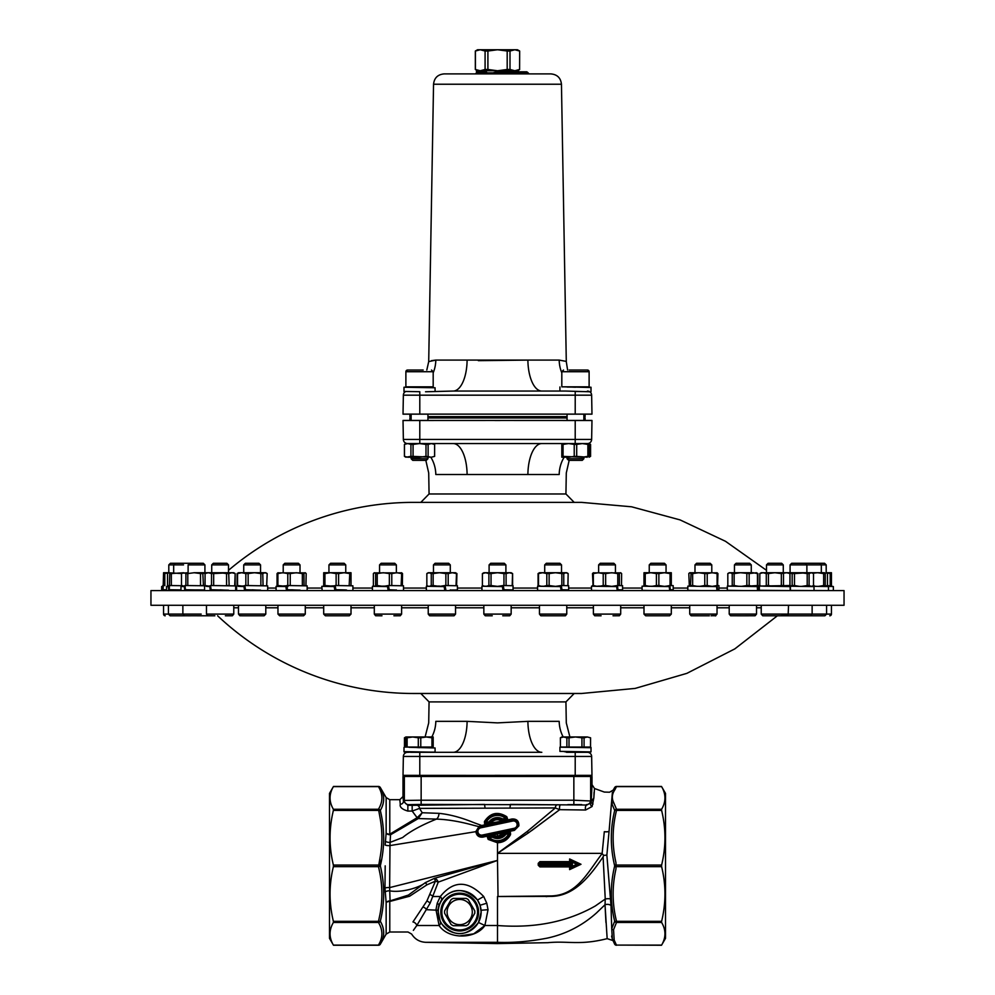 <?xml version="1.0" encoding="UTF-8"?>
<svg xmlns="http://www.w3.org/2000/svg" width="995" height="995" viewBox="0 0 995 995"><rect width="100%" height="100%" fill="white"/><g stroke="black" fill="none" stroke-linecap="round" stroke-linejoin="round"><path stroke-width="1.49" d="M572.399 862.255L571.006 860.6L571.006 862.702L539.688 862.889L541.056 863.847L572.399 863.76L572.399 862.255L576.764 864.282L572.399 866.309L572.399 864.804L541.056 864.717L540.098 865.439L539.899 864.332L540.783 864.232L539.899 864.332M541.703 864.804L541.641 865.55L539.688 865.675L539.501 864.966L540.136 865.861L541.641 865.55L540.136 865.861A0.634 0.634 0 0 1 539.501 865.227L539.501 863.337A0.634 0.634 0 0 1 540.136 862.702L539.912 861.658L538.233 863.337L538.233 865.227L539.912 866.906L569.625 866.906L569.625 869.605L570.894 868.013L569.625 869.605L580.993 864.282L578.891 864.282L580.993 864.282L569.637 858.971M540.521 865.861L571.006 865.861L571.006 867.951L578.891 864.282L571.118 860.663M539.899 864.232L540.098 863.125L541.641 863.013L541.703 863.76M540.098 863.125L539.501 864.232M502.91 589.774L505.895 590.01M388.112 586.378L388.697 589.736L396.358 590.06M286.933 586.378L277.903 585.545L277.903 573.568L282.841 572.734L287.791 573.568L287.791 585.545L286.796 585.533L287.505 589.736L300.017 590.122M210.654 586.378L205.069 585.545L205.069 573.568L208.291 572.734L211.525 573.568L211.525 585.545L210.53 585.533L211.127 589.736L228.514 590.184M185.058 586.378L181.488 585.545L181.488 573.568L183.702 572.734L185.903 573.568L185.903 585.545L184.958 585.533L185.468 589.736L204.572 590.047M244.957 586.378L237.531 585.545L237.531 573.568L241.685 572.734L245.84 573.568L245.84 585.545L244.82 585.533L245.491 589.736L260.541 590.147M336.497 589.736C348.934 589.923 349.506 590.097 338.213 590.271M346.596 590.023L345.75 590.097M445.81 589.736L445.088 585.533L457.426 585.756L457.426 589.96L450.287 590.035M379.953 865.588L379.953 858.2L378.498 866.657A2.102 0.784 -13.4 0 0 380.314 865.861A2.102 0.784 -166.6 0 0 378.498 865.053L333.387 865.053C328.959 846.832 328.959 828.611 333.387 810.403L333.387 809.258C328.959 801.721 328.959 794.172 333.387 786.622L378.498 786.622A2.102 1.89 -30 0 1 380.314 787.518A2.102 1.89 -30 0 0 378.498 786.622L378.498 786.622M333.387 922.452L378.498 922.452L379.953 925.288C382.54 930.947 382.528 936.593 379.953 942.253L378.498 945.088A2.102 1.89 -150 0 0 380.314 944.205A2.102 1.89 -150 0 1 378.498 945.088L333.387 945.088C328.959 937.539 328.959 930.002 333.387 922.452L333.387 921.32C328.959 903.099 328.959 884.878 333.387 866.657L333.387 865.053M378.498 922.452A2.102 1.89 -30 0 0 380.314 921.258A2.102 0.784 -166.6 0 1 378.498 921.32L378.498 922.452M333.387 810.403L378.498 810.403A2.102 0.784 -13.4 0 1 380.314 810.465C384.804 802.716 384.804 795.067 380.314 787.518A2.102 2.102 0 0 0 378.498 786.46L333.487 786.46L329.482 793.401L329.482 938.322L333.487 945.25L378.498 945.25A2.102 2.102 0 0 0 380.314 944.205C384.804 936.643 384.804 928.994 380.314 921.258C384.804 902.826 384.804 884.368 380.314 865.861C384.804 847.354 384.804 828.885 380.314 810.465A2.102 1.89 -150 0 0 378.498 809.258L379.953 817.243C382.54 830.9 382.528 844.556 379.953 858.2M378.51 866.657L379.953 873.51C382.528 887.167 382.528 900.811 379.953 914.467L378.498 921.32L333.387 921.32M594.065 792.381L593.841 797.978L594.5 788.5L592.013 784.657L592.013 776.461L402.987 776.461L402.987 796.547L399.841 799.694L400.276 804.283C399.555 807.082 402.079 809.345 407.863 811.074L412.166 811.074L419.504 808.4L555.334 807.94L527.35 831.397L497.5 853.362L528.407 832.89L559.675 809.669L531.566 830.663M585.62 810.005A3.147 1.48 90.5 0 1 585.533 806.758A3.147 1.48 90.5 0 1 586.839 805.03L560.571 804.831A3.147 1.057 -89.6 0 0 559.65 806.485A3.147 1.057 -89.6 0 0 559.675 809.669L585.62 810.005L592.087 806.522L593.841 797.978L591.204 801.51A4.204 4.204 -45 0 0 591.229 801.012L573.854 800.216L421.146 800.216L404.343 800.44L403.435 801.361A3.147 2.935 -2.5 0 1 400.276 804.283M614.189 940.076L613.554 929.74A2.102 1.928 -167.6 0 1 611.726 928.696L612.36 939.168L614.686 944.205A2.102 1.89 150 0 0 616.502 945.088A2.102 1.89 150 0 1 614.686 944.205A2.102 2.102 0 0 0 616.502 945.25L614.189 940.076A2.102 1.928 161.3 0 1 612.36 939.168L611.602 936.084M661.613 809.258L616.502 809.258L613.691 802.592C611.539 798.239 611.962 793.935 614.96 789.657L616.502 786.622A2.102 1.89 30 0 0 614.686 787.518A2.102 1.89 30 0 1 616.502 786.622L661.613 786.622C666.041 794.172 666.041 801.721 661.613 809.258L661.613 810.403C666.041 828.611 666.041 846.832 661.613 865.053L616.502 865.053A2.102 0.784 166.6 0 0 614.686 865.861C610.196 884.368 610.196 902.826 614.686 921.258A2.102 1.89 30 0 0 616.502 922.452L616.502 921.32A2.102 0.784 166.6 0 1 614.686 921.258L611.726 928.696L611.005 905.537L611.726 928.696M594.5 788.5L604.313 792.057L609.537 792.219L613.181 790.117L614.686 787.518A2.102 2.102 0 0 1 616.502 786.46L661.513 786.46L665.518 793.401L665.518 938.322L661.513 945.25L616.502 945.088L661.613 945.088C666.041 937.539 666.041 930.002 661.613 922.452L661.613 921.32C666.041 903.099 666.041 884.878 661.613 866.657L661.613 865.053M591.975 775.416A2.102 2.102 0 0 0 591.975 775.366A2.102 2.102 0 0 1 591.975 775.416A2.102 2.102 0 0 0 591.975 775.366L494.888 775.416L591.975 775.416A2.102 2.102 0 0 0 591.975 775.366L591.639 756.436A4.204 4.204 0 0 0 587.448 752.307L566.541 752.307M585.085 775.416L585.085 776.461M469.142 73.904L462.849 73.904M567.797 804.632L581.764 804.632L567.797 804.632M413.236 804.632L427.203 804.632L413.236 804.632M481.145 912.067A21.455 21.455 0 0 1 448.969 930.636A21.455 21.455 0 0 1 448.969 893.485A21.455 21.455 0 0 1 481.145 912.067L478.483 922.464C466.145 937.389 453.471 937.402 440.486 922.502L437.85 910.238L438.894 905.214L441.481 899.99C452.426 887.391 464.429 887.416 477.488 900.04L480.05 905.239L481.157 912.067M378.51 786.622L379.953 789.458C382.528 795.117 382.528 800.776 379.953 806.423L378.498 809.258L333.387 809.258M546.143 896.632L549.327 896.234M605.943 922.527L605.022 904.754A4.204 2.351 0.4 0 1 611.005 905.537L606.863 855.128L609.077 831.31A4.204 1.48 -174.2 0 1 605.433 831.733C605.433 780.018 605.433 780.018 605.433 831.733C610.843 780.043 610.843 780.043 605.433 831.733A4.204 1.48 -0 0 1 604.313 831.683L602.124 853.573C587.46 872.826 576.901 895.077 551.379 895.923L498.022 896.507L551.454 896.408C575.222 895.886 590.433 875.177 603.107 856.931L605.246 899.045L595.371 905.935C567.386 921.905 534.763 928.422 497.5 925.512L497.5 942.315C513.345 942.874 529.949 941.481 547.312 938.111C565.707 934.118 582.063 925.76 596.403 913.024L605.022 904.741L607.149 938.484M592.013 784.657L591.229 801.012L593.779 798.351M569.625 858.959L570.894 860.551L569.625 858.959L569.625 861.658L570.956 862.702M572.399 863.76L571.006 862.702L572.399 863.76M572.399 864.804L571.006 865.861L572.399 864.804M570.956 865.861L569.625 866.906M570.894 868.013L572.399 866.309M540.136 865.861L539.912 866.906M538.233 865.227L539.501 865.227L539.501 863.598M576.764 864.282L578.891 864.282M539.501 864.332L539.501 864.966M483.334 837.019L488.669 835.862L487.463 837.367L488.172 839.407L497.5 842.777C503.383 842.529 507.736 839.805 510.547 834.594L510.447 832.541L508.756 831.571L514.427 830.365L518.88 825.875C519.017 821.074 516.728 818.773 512.039 818.984L506.318 820.228L507.5 818.686L506.778 816.696C497.811 811.124 490.373 812.728 484.453 821.509L484.553 823.561L486.244 824.532L481.717 825.502L474.043 822.716C461.22 817.492 449.529 814.37 438.957 813.35L422.228 812.741L419.504 808.4A3.147 2.786 -91.9 0 0 416.718 805.254L412.166 805.316L412.166 811.074L417.104 817.703A4.204 1.58 -112.5 0 0 418.273 818.549L422.228 812.741L417.154 817.691A4.204 1.53 -112.3 0 0 418.286 818.549L436.444 819.109C447.539 819.445 460.001 821.534 473.819 825.365L478.931 826.621L475.871 831.521C476.468 835.576 478.794 837.442 482.861 837.118L483.334 837.019M492.338 835.079L504.962 832.38L497.5 836.434L492.338 835.079L488.669 835.862M482.351 835.054A3.694 3.694 0 0 1 477.961 832.206A3.694 3.694 0 0 1 480.809 827.828L512.649 821.049A3.694 3.694 0 0 1 517.039 823.897A3.694 3.694 0 0 1 514.191 828.275L482.351 835.054L482.861 837.118M385.189 865.861L384.978 888.125L386.147 902.589A4.204 2.264 180 0 1 389.779 901.458L409.604 896.234L426.954 884.804L435.412 881.172L434.442 878.324A4.204 2.587 -120.7 0 1 438.235 882.142L497.5 860.414L389.642 887.602L389.978 845.576L476.816 831.497L478.931 826.621L480.523 825.862L480.585 826.77L512.425 820.004L512.039 818.984M479.329 827.231L480.585 826.77A4.739 4.739 0 0 0 476.941 832.417A4.739 4.739 0 0 0 482.563 836.074L514.415 829.332A4.739 4.739 0 0 0 518.059 823.686A4.739 4.739 0 0 0 512.437 820.029C516.106 819.78 518.022 821.522 518.184 825.241L514.427 830.365M502.612 821.024L490.846 823.064C493.856 819.582 497.425 818.81 501.567 820.751L506.318 820.228M486.244 824.532L490.037 823.723M480.523 825.862L481.717 825.502L481.754 826.522M508.756 831.571L504.962 832.38M514.191 828.275L514.403 829.308L482.563 836.086C479.217 836.36 477.301 834.83 476.816 831.497M501.492 814.98L506.219 817.504L506.778 816.696M489.602 823.848L489.304 822.84A1.045 1.045 -32.7 0 0 489.926 822.43L486.406 823.462L485.262 821.945A1.045 1.045 52.3 0 0 486.431 823.45L485.262 821.945A13.669 13.669 0 0 1 506.194 817.504L505.758 819.345A1.045 1.045 -76.3 0 0 506.194 817.504L505.758 819.345L502.873 819.955L503.022 820.962M505.87 820.34L505.758 819.345L502.139 819.843C497.413 817.654 493.346 818.512 489.926 822.442L490.846 823.064M505.398 832.255L505.696 833.263L508.594 832.641L509.738 834.158A1.045 1.045 -127.7 0 0 508.569 832.653L508.258 831.646M489.08 835.763L489.254 836.758L492.127 836.148L497.5 837.479L505.074 833.661L505.92 834.295L505.709 833.263A1.045 1.045 147.3 0 0 505.074 833.673L508.569 832.653L509.763 834.121L503.607 840.277M510.547 834.594L509.738 834.158A13.669 13.669 0 0 1 488.806 838.598L488.172 839.407M493.396 835.352L492.861 836.273A1.045 1.045 -171.3 0 0 492.127 836.148L492.351 837.181L492.861 836.273A9.428 9.428 0 0 0 505.074 833.673L504.154 833.039M490.299 839.668L488.794 838.598L489.254 836.77L492.127 836.148L491.94 835.141M501.567 820.751L502.139 819.843A1.045 1.045 8.7 0 0 502.873 819.955L502.649 818.922L502.139 819.843A9.428 9.428 0 0 0 489.926 822.43L489.08 821.808L489.304 822.84L486.406 823.462L486.742 824.457M484.453 821.509L485.237 821.982L487.5 818.736M491.953 815.552L494.179 814.793M488.794 838.598L489.254 836.77A1.045 1.045 103.7 0 0 488.806 838.598L488.806 838.598M498.308 841.695L496.754 841.695M438.957 813.35A6.306 4.179 -89.7 0 1 436.444 819.109C421.519 825.129 410.263 831.26 402.652 837.529L390.077 842.379L390.525 834.78L418.273 818.549M478.483 922.464L484.888 925.512L488.035 909.704L486.791 903.236L483.694 896.507C467.911 880.214 453.446 880.214 440.325 896.507L437.215 903.236L435.972 909.704L439.118 925.512C448.21 939.504 475.498 939.504 484.888 925.512L473.67 933.857L459.081 935.996M440.486 922.502A6.306 2.475 151 0 1 439.118 925.512L416.793 925.512L430.089 903.236L438.235 882.142A4.204 0.945 -165.3 0 0 435.412 881.172L426.88 901.01L412.95 921.955C405.898 935.25 405.898 935.25 412.95 921.955A4.204 3.333 -144.8 0 1 416.793 925.512C409.567 936.83 409.567 936.83 416.793 925.512L413.36 930.362M510 807.567L510.447 804.42L586.839 805.03L590.644 802.977L591.204 801.51A3.147 2.45 -171.9 0 0 593.008 804.022M560.571 804.831L557.399 804.793A3.147 2.065 -89.1 0 0 555.334 807.94L559.675 809.669M485 807.567L484.553 804.42L416.718 805.254M557.399 804.793L421.146 804.42L421.146 776.461M412.166 805.316L407.863 805.316L407.863 811.074M404.343 776.461L404.343 800.44A4.204 4.204 -135 0 0 408.547 804.632L407.863 805.316L403.435 801.361L402.987 796.547M602.124 853.561L603.642 855.364L603.107 856.931L603.579 855.538M417.154 817.691L412.166 811.074M417.104 817.703L389.779 834.183A4.204 1.418 -131 0 0 390.525 834.78A4.204 2.587 -173 0 1 386.147 833.176L385.164 845.029A4.204 1.219 -0.2 0 0 389.978 845.576L390.077 842.379A4.204 1.965 4.7 0 1 385.314 841.161M613.691 802.592A2.102 1.928 165.8 0 0 611.875 803.637L614.686 810.465A2.102 0.784 13.4 0 1 616.502 810.403L616.502 809.258A2.102 1.89 150 0 0 614.686 810.465C610.196 828.885 610.196 847.354 614.686 865.861A2.102 0.784 13.4 0 0 616.502 866.657L661.613 866.657M612.41 792.269L609.077 831.31A4.204 1.567 -174.9 0 1 604.313 831.683C604.313 779.831 604.313 779.831 604.313 831.683M614.96 789.657A2.102 1.915 -156.4 0 0 613.131 790.552L614.686 787.518M614.686 944.205L612.36 939.168L612.485 940.399L607.186 938.646C579.413 945.648 568.294 940.685 547.847 942.688L497.351 943.571L497.5 942.315L425.798 942.315C419.654 942.016 414.927 939.268 411.644 934.069L408.012 932.016L389.779 932.016L389.779 901.458A4.204 0.858 109.2 0 1 390.077 900.885A4.204 2.798 -7.3 0 0 386.147 902.589L386.147 934.118L380.314 944.205M602.099 853.362L497.5 853.362L497.5 860.414L434.442 878.324L425.3 882.677A4.204 0.647 58.9 0 1 426.954 884.804L426.843 884.878M385.09 892.042A4.204 1.978 -4 0 1 389.605 890.836C401.495 893.05 419.654 887.552 425.3 882.677L408.423 895.065L390.077 900.885L389.642 887.602A4.204 1.244 0.8 0 0 384.978 888.125M380.314 787.518L386.147 797.592L386.147 833.176A4.204 2.015 180 0 0 389.779 834.183L389.779 799.694L399.841 799.694M606.863 855.128L603.642 855.364M610.669 899.094A4.204 1.306 -5.8 0 0 605.246 899.045L605.022 904.741M472.302 912.067A12.599 12.599 0 0 0 453.397 901.147A12.599 12.599 0 0 0 453.397 922.974A12.599 12.599 0 0 0 472.302 912.067M474.764 910.873A15.124 15.124 0 0 1 474.764 913.261L468.272 924.517A15.124 15.124 0 0 1 466.195 925.711L453.185 925.711A15.124 15.124 0 0 1 451.121 924.517L444.616 913.261A15.124 15.124 0 0 1 444.616 910.873L451.121 899.604A15.124 15.124 0 0 1 453.185 898.41L466.195 898.41A15.124 15.124 0 0 1 468.272 899.604L474.764 910.873L468.272 899.604M453.185 898.41L466.195 898.41M474.764 913.261L468.272 924.517M478.595 912.067A18.905 18.905 0 0 0 450.25 895.699A18.905 18.905 0 0 0 450.25 928.434A18.905 18.905 0 0 0 478.595 912.067M477.55 912.067A17.848 17.848 0 0 1 450.772 927.527A17.848 17.848 0 0 1 450.772 896.607A17.848 17.848 0 0 1 477.55 912.067M466.195 925.711L453.185 925.711M451.121 924.517L444.616 913.261M444.616 910.873L451.121 899.604M434.417 752.12L427.937 752.096M434.765 752.195L404.007 751.635M427.937 752.232L419.529 751.909M435.076 752.17L435.076 747.966L409.032 747.307M409.032 747.058L419.529 747.705M430.027 747.83L430.027 747.058M427.937 776.461L427.937 775.416M431.942 747.058L433.186 747.058L433.186 736.972L426.357 736.972L431.942 737.805L431.942 747.058L420.773 747.058L420.773 737.805L426.357 736.972L412.701 736.972L418.298 737.805L418.298 747.058L407.117 747.058L407.117 737.805L412.701 736.972L405.885 736.972L405.885 747.058L404.48 747.058L404.48 737.805L405.885 737.245M420.773 737.805L418.298 737.805M433.186 737.805L431.942 737.805M407.117 737.805L405.885 737.805M420.773 747.058L418.298 747.058M407.117 747.058L405.885 747.058M563.195 736.972A31.504 28.258 -90 0 1 559.19 721.35C568.63 723.091 568.63 723.091 559.19 721.35L527.897 721.35L497.5 722.88L467.103 721.35A31.504 13.918 90 0 1 453.185 752.307L410.599 752.307M407.739 752.021L403.995 751.909M404.48 737.805L404.48 747.058M407.552 752.307L407.552 752.307A4.204 4.204 0 0 0 403.361 756.436A4.204 4.204 0 0 1 407.552 752.307A31.504 28.258 -90 0 0 411.134 752.046M591.005 751.635L591.018 747.444L585.968 747.307M425.101 736.972L428.708 722.88L429.069 701.898L565.931 701.898L566.292 722.88L569.899 736.972M467.103 721.35L435.81 721.35C426.37 723.091 426.37 723.091 435.81 721.35A31.504 28.258 -90 0 1 431.805 736.972M403.025 775.366A2.102 2.102 0 0 0 403.025 775.416L494.888 775.416L403.025 775.366L403.361 756.436L591.639 756.436A4.204 4.204 0 0 0 588.518 752.444M584.003 752.071A31.504 28.258 -90 0 0 587.448 752.307L587.448 752.307M563.705 751.499L567.623 752.307M527.897 721.35A31.504 13.918 -90 0 0 541.815 752.307L453.185 752.307M591.975 775.366L591.639 756.436M497.5 605.283L150.954 605.283L150.954 590.582L844.046 590.582L844.046 605.283L497.5 605.283M777.393 615.781L734.857 648.864L686.873 673.354L635.146 688.416L581.515 693.49L413.485 693.49A285.739 285.739 0 0 1 217.606 615.781M814.022 590.495L828.462 590.582L828.462 586.553L814.01 586.304M790.229 590.421L814.022 590.582L814.01 586.577L790.428 586.229M760.59 586.018L759.334 586.08L759.334 590.284L790.229 590.582L790.105 586.577L759.571 586.055L790.266 585.533L778.277 586.378M743.576 590.582L757.543 590.582L757.294 586.577L727.32 586.117L727.32 590.309L743.576 590.582M701.388 590.582L716.96 590.582L716.599 586.577L687.831 586.142L687.831 590.346L701.388 590.582M653.006 590.582L669.71 590.582L669.249 586.577L642.098 586.167L642.098 590.371L653.006 590.582M599.91 590.582L617.223 590.582L616.676 586.577L591.503 586.204L591.503 590.396L599.898 590.582M543.693 590.582L561.105 590.582L560.483 586.577L537.574 586.229L537.574 590.433L543.693 590.582M486.07 590.582L503.047 590.582L502.388 586.577L481.953 586.254L481.953 590.458L486.07 590.582M428.795 590.582L444.827 590.582L444.131 586.577L426.345 586.291L426.345 590.483L428.795 590.582M373.61 590.582L388.199 590.582L387.49 586.577L372.416 586.316L372.416 590.52L373.61 590.582M228.514 570.309A285.64 285.64 0 0 1 413.447 502.375L581.553 502.375L631.576 506.791L680.058 519.9L725.492 541.292L766.486 570.309M798.475 590.52L802.032 590.582M757.493 589.736L758.401 589.786L757.506 589.848M669.61 589.736L673.192 589.848L669.635 589.96M560.981 589.736L568.655 589.898L561.516 590.072M457.426 589.96L450.287 590.135M335.315 586.378L324.942 585.545L324.942 573.568L330.527 572.734L336.123 573.568L336.123 585.545L335.166 585.533L335.9 589.736L345.75 590.184M323.698 586.266L321.808 586.341L322.193 590.582M252.145 589.811L260.541 590.246M196.525 589.873L204.572 589.96M168.976 586.577L166.538 586.49L168.963 586.391L167.508 585.545L167.508 573.568L168.628 572.734L163.553 572.734L163.081 589.736L166.538 589.811M167.508 573.568L168.628 572.734L169.747 573.568L169.287 589.736L180.978 589.898M220.119 589.848L228.514 590.271M291.622 589.786L300.017 590.222M277.816 586.291L276.075 586.378L276.1 590.582M388.697 589.736L396.358 590.159M502.91 589.736L513.047 589.935L505.895 590.097M617.111 589.736L622.584 589.873L617.149 590.023M716.885 589.736L718.925 589.811L716.897 589.898M774.881 590.545L776.908 590.582M814.022 590.508L817.915 590.582M788.015 572.734L792.169 573.568L792.169 585.545L789.893 586.204L799.234 586.329L794.495 585.545L794.495 573.568L807.505 572.734M813.997 586.565L814.01 585.533L812.131 586.378L804.457 586.378M813.189 585.769L811.298 586.378L809.097 585.545L809.097 573.568L811.298 572.734L813.512 573.568L813.512 585.533M824.619 572.734L812.131 572.734L813.512 573.568M812.131 572.734L786.709 572.734L789.93 573.568L789.93 585.533M800.851 572.734L807.206 573.568L807.206 585.545L801.895 586.353M809.097 585.545L807.206 585.545M794.495 585.545L792.169 585.545M809.097 573.568L807.206 573.568M794.495 573.568L792.169 573.568M790.08 572.734L790.08 564.886L826.198 564.886L826.198 572.734M806.883 572.734L806.883 564.886L805.266 563.282L791.684 563.282L790.08 564.886M786.858 615.781L810.626 615.781L812.131 614.102L761.225 614.102L762.73 615.781L786.498 615.781M729.795 586.043L743.489 586.378M757.842 589.736L757.63 585.533L743.576 586.378M757.63 585.533L758.401 585.582L758.401 589.786M728.614 586.043L727.32 586.117M757.891 585.545L757.891 573.568L756.511 572.734L749.16 573.568L749.16 585.545L753.314 586.378L756.847 585.769M738.875 586.329L734.136 585.545L734.136 573.568L740.491 572.734L753.314 572.734L757.469 573.568L757.469 585.533M749.16 573.568L740.491 572.734L729.211 572.734L727.818 573.568L730.031 572.734L732.233 573.568L732.233 585.545L731.026 586.204M727.818 585.545L728.837 586.13L727.818 585.545L727.818 573.568M746.847 573.568L746.847 585.545L741.536 586.353M749.16 585.545L746.847 585.545M734.136 585.545L732.233 585.545M734.136 573.568L732.233 573.568M734.459 572.734L734.459 564.886L751.262 564.886L751.262 572.734M751.262 564.886L749.645 563.282L736.064 563.282L734.459 564.886M742.892 615.781L755.118 615.756L756.511 614.102L729.211 614.102L730.591 615.756L742.892 615.781M642.098 586.167L664.473 586.378L658.877 585.545L658.877 573.568L664.473 572.734L670.058 573.568L670.058 585.533M670.319 589.736L669.884 585.533L665.12 586.378M669.884 585.533L673.192 585.645L673.192 589.848M654.884 586.378L657.645 586.428M664.473 586.378L669.225 585.769M670.058 573.568L671.302 573.568L671.302 585.545L670.506 585.545M671.302 573.568L671.302 572.734L643.989 572.734L643.989 586.204M649.399 586.329L645.233 585.545L645.233 573.568L650.817 572.734L656.414 573.568L656.414 585.545L651.737 586.353M658.877 585.545L656.414 585.545M645.233 585.545L643.989 585.545M658.877 573.568L656.414 573.568M645.233 573.568L643.989 573.568M649.25 572.734L649.25 564.886L666.053 564.886L666.053 572.734M666.053 564.886L664.436 563.282L650.854 563.282L649.25 564.886M663.628 615.781L669.623 615.781L671.302 614.102L643.989 614.102L645.68 615.781L663.628 615.781M563.779 585.57L563.742 573.568L565.944 572.734L568.157 573.568L566.764 572.734L539.464 572.734L538.084 573.568L538.084 585.545L539.29 586.204L555.484 586.378L549.128 585.545L549.128 573.568L555.484 572.734L561.852 573.568L561.852 585.533M561.951 589.736L561.329 585.533L555.484 586.378L560.894 585.769M561.329 585.533L568.655 585.707L568.655 589.898M539.066 586.154L537.574 586.229M547.511 586.378L553.12 586.49M563.742 585.545L562.212 585.545M563.742 573.568L561.852 573.568M541.603 586.329L538.506 585.545L538.506 573.568L542.661 572.734L546.815 573.568L546.815 585.545L543.345 586.353M568.157 573.568L567.909 585.707M549.128 585.545L546.815 585.545M549.128 573.568L546.815 573.568M544.713 572.734L544.713 564.886L561.516 564.886L561.516 572.734M561.516 564.886L559.911 563.282L546.33 563.282L544.713 564.886M541.143 615.781L565.085 615.781M429.554 586.204L439.516 586.378L433.148 585.545L433.148 573.568L439.516 572.734L445.872 573.568L445.872 585.533M445.088 585.533L439.516 586.378L444.914 585.769M427.937 586.217L426.345 586.291M439.541 586.067C429.753 586.229 430.872 586.403 442.912 586.565M448.26 585.57L446.121 585.545M448.185 585.545L448.185 573.568L445.872 573.568M456.605 585.756L456.916 573.568L455.536 572.734L428.236 572.734L426.843 573.568L429.056 572.734L431.258 573.568L431.258 585.545L429.417 586.353M426.843 585.545L428.497 586.329L426.843 585.545L426.843 573.568M448.185 573.568L452.339 572.734L456.494 573.568L456.033 585.707M433.148 585.545L431.258 585.545M433.148 573.568L431.258 573.568M433.484 572.734L433.484 564.886L450.287 564.886L450.287 572.734M450.287 564.886L448.67 563.282L435.089 563.282L433.484 564.886M439.802 615.781L454.043 615.781L455.536 614.102L428.236 614.102L429.629 615.768L439.802 615.781M323.698 586.329L335.29 585.769M336.123 585.545L337.355 585.558M335.166 585.533L352.902 585.819L352.902 590.023M321.808 586.341L335.191 586.565L335.875 590.582M328.338 586.378L335.191 586.565M334.905 590.582L334.208 586.577M338.686 585.57L336.248 585.545M338.586 585.545L338.586 573.568L336.123 573.568M351.011 585.756L351.011 572.734L323.698 572.734L323.698 586.353M338.586 573.568L344.183 572.734L349.767 573.568L349.158 585.707M324.942 585.545L323.698 585.545M351.011 585.545L349.767 585.545M351.011 573.568L349.767 573.568M324.942 573.568L323.698 573.568M328.947 572.734L328.947 564.886L345.75 564.886L345.75 572.734M345.75 564.886L344.146 563.282L330.564 563.282L328.947 564.886M331.372 615.781L349.32 615.781L351.011 614.102L323.698 614.102L325.377 615.781L331.372 615.781M245.84 585.545L252.145 585.62M244.82 585.533L267.68 585.881L267.68 590.085M238.39 586.329L244.981 586.577M242.979 586.378L244.981 586.515M244.583 590.582L243.974 586.577M247.506 589.761L247.643 590.582M245.218 585.769L238.489 586.378L237.108 585.545L237.108 573.568L238.489 572.734L261.747 572.734M248.265 585.57L245.952 585.545M248.153 585.545L248.153 573.568L245.84 573.568M263.078 585.756L262.767 573.568L264.968 572.734L267.182 573.568L265.789 572.734L254.509 572.734L260.864 573.568L260.864 585.545L260.18 585.707M267.182 573.568L266.672 585.881M248.153 573.568L254.509 572.734M262.767 585.545L260.864 585.545M262.767 573.568L260.864 573.568M243.738 572.734L243.738 564.886L260.541 564.886L260.541 572.734M260.541 564.886L258.936 563.282L245.355 563.282L243.738 564.886M242.967 615.781L264.11 615.781L265.789 614.102L238.489 614.102L239.882 615.756L242.967 615.781M185.692 585.545L196.525 585.669M184.958 585.533L205.418 585.781M185.58 585.769L180.978 586.465L185.082 586.577M184.784 590.582L184.324 586.577M189.436 589.799L189.535 590.582M181.488 573.568L168.628 572.734M182.869 586.378L181.488 585.545M187.906 585.57L186.003 585.545M187.794 585.545L187.794 573.568L185.903 573.568M187.495 572.734L181.998 573.232M229.161 585.756L228.713 573.568L231.947 572.734L235.168 573.568L233.775 572.734L194.149 572.734L200.505 573.568L200.505 585.545L199.821 585.707M203.415 585.756L202.831 573.568L206.985 572.734M187.794 573.568L194.149 572.734M202.831 585.545L200.505 585.545M202.831 573.568L200.505 573.568M188.117 564.886L204.92 564.886L204.92 572.734L204.92 564.886L203.316 563.282L189.734 563.282L188.117 564.886L188.117 572.734M201.189 614.102L182.869 614.102L184.212 615.756L208.49 615.781M163.553 585.545L162.794 585.533M162.844 586.453L161.663 586.515L162.857 586.577M162.695 590.582L162.459 586.577M164.884 585.57L163.615 585.545M164.797 585.545L164.797 573.568L163.553 573.568M164.797 573.568L168.429 572.734M168.802 572.734L168.802 564.886L183.528 564.886M189.734 563.282L170.419 563.282L168.802 564.886M182.869 605.283L182.869 614.102L163.553 614.102A1.679 1.679 0 0 0 165.232 615.781M826.198 564.886L824.581 563.282L805.266 563.282M812.131 605.283L812.131 614.102L831.447 614.102A1.679 1.679 0 0 1 829.768 615.781M828.325 586.378L831.447 585.769M832.156 586.453L831.447 585.533L831.447 572.734L827.392 572.734M826.783 586.266L825.253 585.545L825.253 573.568L826.372 572.734L830.203 573.568L830.203 585.545L828.114 586.043M831.447 585.545L830.203 585.545M831.447 573.568L830.203 573.568M828.101 586.378L833.337 586.515L833.337 590.582M225.367 615.781L232.37 615.768L233.775 614.102L206.462 614.102L207.868 615.768L214.87 615.781L209.746 615.781M169.747 585.545L182.806 585.707M168.876 585.533L181.712 585.694M168.74 590.582L168.391 586.577M174.075 589.811L174.137 590.582M169.585 585.769L168.217 586.266M168.628 586.378L167.508 585.545M171.439 585.57L169.834 585.545M171.339 585.545L171.339 573.568L169.747 573.568M183.702 572.734L171.339 573.568M168.429 605.283L168.429 614.102L170.108 615.781L184.548 615.781M211.525 585.545L220.119 585.645M210.53 585.533L235.666 585.906L235.666 590.11M206.413 586.353L210.679 586.577M210.318 590.582L209.783 586.577M214.174 589.774L214.286 590.582M211.04 585.769L206.462 586.378L205.069 585.545M213.776 585.57L211.636 585.545M213.664 585.545L213.664 573.568L211.525 573.568M213.664 573.568L229.721 572.734M234.696 585.844L235.168 573.568L235.168 585.545L234.422 585.881M220.119 572.734L226.574 573.568L226.574 585.545L225.865 585.707M228.713 585.545L226.574 585.545M228.713 573.568L226.574 573.568M205.069 573.568L205.02 585.545M211.724 572.734L211.724 564.886L228.514 564.886L228.514 572.734M228.514 564.886L226.91 563.282L213.328 563.282L211.724 564.886M287.058 585.769L277.754 586.266M287.791 585.545L291.61 585.582M286.796 585.533L307.156 585.844L307.156 590.047M276.075 586.378L287.928 586.565M282.393 586.378L286.97 586.553M286.535 590.582L285.876 586.577M288.45 589.749L288.587 590.582M282.841 586.378L282.02 586.378M290.329 585.57L287.916 585.545M290.229 585.545L290.229 573.568L287.791 573.568M305.477 572.846L277.754 572.846M304.097 585.756L303.948 573.568L305.067 572.734L306.186 573.568L305.925 585.881M305.067 572.734L306.186 573.568M278.177 572.734L277.058 573.568L277.058 585.545L277.991 586.353M290.229 573.568L296.286 572.734L302.356 573.568L302.356 585.545L301.696 585.707M277.903 585.545L277.058 585.545M303.948 585.545L302.356 585.545M303.948 573.568L302.356 573.568M277.903 573.568L277.058 573.568M283.214 572.734L283.214 564.886L300.017 564.886L300.017 572.734M300.017 564.886L298.413 563.282L284.831 563.282L283.214 564.886M283.923 615.781L303.587 615.781L305.278 614.102L277.966 614.102L279.645 615.781L283.923 615.781M374.095 586.266L383.286 586.378L377.217 585.545L377.217 573.568L383.286 572.734L389.356 573.568L389.356 585.533M389.207 589.736L388.473 585.533L383.286 586.378L388.448 585.769M388.473 585.533L403.497 585.794L403.497 589.998M374.058 586.242L372.416 586.316M387.204 586.067C376.16 586.229 376.222 586.403 387.378 586.565L387.49 586.577M391.868 585.57L389.53 585.545M391.781 585.545L391.781 573.568L389.356 573.568M401.818 572.846L374.095 572.846M402.366 585.756L402.515 573.568L401.395 572.734M373.386 585.545L374.219 586.329L373.386 585.545L373.386 573.568L374.506 572.734L375.625 573.568L375.625 585.545L374.692 586.353M373.386 573.568L374.506 572.734M391.781 573.568L396.731 572.734L401.669 573.568L401.134 585.707M377.217 585.545L375.625 585.545M402.515 585.545L401.669 585.545M402.515 573.568L401.669 573.568M377.217 573.568L375.625 573.568M379.555 572.734L379.555 564.886L396.358 564.886L396.358 572.734M396.358 564.886L394.741 563.282L381.16 563.282L379.555 564.886M484.217 586.204L497.5 586.378L491.045 585.545L491.045 573.568L497.5 572.734L503.955 573.568L503.955 585.533M503.98 589.736L503.296 585.533L497.5 586.378L502.997 585.769M503.296 585.533L513.047 585.732L513.047 589.935M483.508 586.179L481.953 586.254M490.697 586.378L497.5 586.515M506.156 585.57L504.266 585.545M506.094 585.545L506.094 573.568L503.955 573.568M506.094 573.568L509.328 572.734L512.599 573.568L511.156 572.734L483.844 572.734L482.401 573.568L482.401 585.545L482.451 573.568L485.672 572.734L488.906 573.568L488.906 585.545L486.207 586.353M484.851 586.329L482.451 585.545M512.549 573.568L512.201 585.707M491.045 585.545L488.906 585.545M491.045 573.568L488.906 573.568M505.895 564.886L504.291 563.282L490.709 563.282L489.105 564.886L505.895 564.886L505.895 572.734M505.895 589.861L505.895 590.582M511.156 605.283L511.156 614.102L483.844 614.102L485.249 615.768L492.251 615.781M602.634 586.378C596.017 586.266 596.055 586.142 602.746 586.018M593.605 572.734L592.485 573.568L593.095 586.204L611.714 586.378L605.644 585.545L605.644 573.568L611.714 572.734L617.783 573.568L617.783 585.533M617.97 589.736L617.422 585.533L611.714 586.378L616.875 585.769M617.422 585.533L622.584 585.669L622.584 589.873M592.995 586.13L591.503 586.204M602.796 586.378L607.049 586.465M617.783 573.568L619.375 573.568L619.375 585.545L618.193 585.545M620.905 572.846L593.182 572.846M597.012 586.329L593.331 585.545L593.331 573.568L598.269 572.734L603.219 573.568L603.219 585.545L599.089 586.353M619.375 573.568L620.494 572.734L621.614 573.568L621.489 585.707M620.494 572.734L621.614 573.568M605.644 585.545L603.219 585.545M593.331 585.545L592.485 585.545M605.644 573.568L603.219 573.568M593.331 573.568L592.485 573.568M598.642 572.734L598.642 564.886L615.445 564.886L615.445 572.734M615.445 564.886L613.84 563.282L600.259 563.282L598.642 564.886M717.246 572.846L689.933 572.734L688.814 573.568L689.324 586.13L701.637 586.378L712.159 586.378L707.209 585.545L707.209 573.568L712.159 572.734L717.096 573.568L717.096 585.533L712.159 586.378L716.363 585.769M717.42 589.736L717.096 585.533L718.925 585.62L718.925 589.811M689.261 586.067L687.831 586.142M702.196 586.378L703.378 586.403M717.096 573.568L717.942 573.568L717.557 585.545M688.814 573.568L689.523 572.846M689.933 572.734L691.052 573.568L690.443 586.204M697.172 586.329L692.644 585.545L692.644 573.568L698.714 572.734L704.771 573.568L704.771 585.545L699.709 586.353M717.942 573.568L716.823 572.734M707.209 585.545L704.771 585.545M692.644 585.545L691.052 585.545M707.209 573.568L704.771 573.568M692.644 573.568L691.052 573.568M694.983 572.734L694.983 564.886L711.786 564.886L711.786 572.734M711.786 564.886L710.169 563.282L696.587 563.282L694.983 564.886M697.408 615.781L709.348 615.781M773.239 586.329L781.336 585.545L781.336 573.568L774.881 572.734L761.225 572.734L759.782 573.568L763.053 572.734L766.287 573.568L766.287 585.545L764.508 586.204L773.239 586.329L768.426 585.545L768.426 573.568L774.881 572.734L786.709 572.734L781.336 573.568M761.038 586.043L764.508 586.204M790.353 589.736L790.416 585.558L790.428 589.761M783.475 573.568L783.475 585.545L786.709 586.378L789.445 585.769M788.537 572.734L789.93 573.568M760.715 586.08L759.782 585.545L759.832 573.568L759.782 585.545L761.312 586.13M783.475 585.545L781.336 585.545M768.426 585.545L766.287 585.545M768.426 573.568L766.287 573.568M766.486 572.734L766.486 564.886L783.276 564.886L783.276 572.734M783.276 564.886L781.672 563.282L768.09 563.282L766.486 564.886M828.101 586.515L828.139 585.533L821.323 586.378M827.492 573.568L826.372 572.734L827.492 573.568L827.492 585.533M827.318 585.769L826.372 586.378M812.977 573.219L817.591 572.734L823.661 573.568L823.661 585.545L818.599 586.353M815.975 586.316L814.01 586.08M825.253 585.545L823.661 585.545M825.253 573.568L823.661 573.568M810.452 615.781L824.905 615.781L826.571 614.102L826.571 605.283M435.81 474.515A31.504 28.258 90 0 0 430.835 457.215A31.504 28.258 -90 0 1 435.81 474.515C426.37 472.787 426.37 472.787 435.81 474.515L559.19 474.515C568.63 472.787 568.63 472.787 559.19 474.515A31.504 28.258 90 0 1 564.165 457.215M527.897 474.515A31.504 13.918 90 0 1 541.815 443.559L585.072 443.559M587.286 457.215L576.702 456.382L576.702 444.404L582.299 443.559L587.883 444.404L587.883 456.382L582.299 457.215L563.058 456.382L563.058 444.404L568.642 443.559L574.227 444.404L574.227 456.382L568.642 457.215L561.814 457.215L561.814 443.559L429.131 443.559M425.984 456.382L431.357 457.215L413.074 456.382L413.074 444.404L419.529 443.559L425.984 444.404L425.984 456.382L419.529 457.215L407.714 457.215L404.48 456.382L404.48 444.404L407.714 443.559L410.935 444.404L410.935 456.382L405.885 457.215L404.43 456.382L404.43 444.404L405.885 443.559L433.186 443.559L434.628 444.404L434.579 456.382L431.357 457.215L434.628 456.382L434.628 444.404M426.084 443.559L453.185 443.559A31.504 13.918 90 0 1 467.103 474.515M569.177 460.349L566.292 472.986L565.931 493.968L429.069 493.968L428.708 472.986L425.823 460.349M419.79 443.559L419.79 420.45L403.025 420.45A2.102 2.102 0 0 0 403.025 420.499L500.112 420.45L409.915 420.45L409.915 417.937L411.134 417.303M427.937 417.303L567.063 417.303M583.866 417.303L585.085 417.937L583.866 417.937M409.915 417.937L411.134 417.937M427.937 417.937L567.063 417.937M584.401 420.45L585.085 420.45L585.085 417.937M591.975 420.45A2.102 2.102 0 0 1 591.975 420.499A2.102 2.102 0 0 0 591.975 420.45A2.102 2.102 0 0 1 591.975 420.499A2.102 2.102 0 0 0 591.975 420.45L500.112 420.45L591.975 420.499L591.639 439.442L403.361 439.442A4.204 4.204 0 0 0 407.552 443.559L407.552 443.559M403.025 420.499L403.361 439.442M587.448 443.559L587.448 443.559A4.204 4.204 0 0 0 591.639 439.442A4.204 4.204 0 0 1 588.518 443.422M428.124 456.382L428.124 444.404L431.357 443.559L434.579 444.404M582.299 443.559L589.115 443.559L590.57 444.404L590.52 456.382L589.115 456.941M410.935 444.404L413.074 444.404M425.984 444.404L428.124 444.404M410.935 456.382L413.074 456.382M427.937 457.215L427.937 458.745L411.134 458.745L411.134 457.215M478.359 360.663L527.897 360.09L467.103 360.09A31.504 13.918 -90 0 1 453.185 391.047L425.549 391.769M428.148 386.844L403.995 387.242L435.076 387.764L435.076 391.047M430.897 387.64L430.984 386.844M404.007 391.433L419.529 391.694M411.134 387.167L419.529 387.503M406.221 370.712L405.885 371.72L433.186 371.72L433.186 386.844L405.885 386.844L405.885 371.72A1.679 1.679 90 0 1 407.564 370.04L415.898 370.04M411.134 458.745L412.738 460.349L426.32 460.349L427.937 458.745M423.173 370.04L407.564 370.04L412.253 370.04L407.564 370.04L405.885 371.72M404.007 391.694L405.624 391.52A4.204 4.204 -90 0 0 403.361 395.177L591.639 395.177A4.204 4.204 90 0 0 589.699 391.707L589.799 391.769A4.204 4.204 90 0 1 591.639 395.177L591.975 414.107L591.639 395.177L591.975 414.107L403.025 414.107A2.102 2.102 -90 0 0 403.025 414.156L591.975 414.156A2.102 2.102 -90 0 0 591.975 414.107A2.102 2.102 -90 0 1 591.975 414.156A2.102 2.102 -90 0 0 591.975 414.107A2.102 2.102 -90 0 1 591.975 414.156M405.201 391.769A4.204 4.204 -90 0 0 403.361 395.177L403.025 414.107L403.361 395.177M590.52 456.382L589.115 457.215L589.115 443.559M587.883 444.404L589.115 444.404M574.227 444.404L576.702 444.404M561.814 444.404L563.058 444.404M574.227 456.382L576.702 456.382M587.883 456.382L589.115 456.382M561.814 456.382L563.058 456.382M567.063 458.745L568.68 460.349L582.262 460.349L583.866 458.745L567.063 458.745L567.063 457.215M564.426 386.844L591.018 387.503L591.005 391.694M559.924 386.98L559.936 391.047L541.815 391.047L565.558 391.047L453.185 391.047M589.799 391.769L566.006 391.06M567.001 386.906L575.471 387.242M589.687 391.707L575.222 391.433L575.209 414.156M581.764 370.04L587.436 370.04L589.115 371.72L589.115 386.844L561.814 386.844L561.814 371.72L589.115 371.72A1.679 1.679 -90 0 0 587.436 370.04L569.165 370.04M567.063 420.45L567.063 414.156M589.115 443.845L590.52 444.404M567.249 387.055L591.005 387.242L591.005 391.433M587.448 391.047L589.028 391.346M506.38 73.904L550.956 73.904C557.25 74.501 560.745 77.933 561.454 84.227L433.546 84.227L428.708 361.62L426.805 370.04M483.632 73.904L475.66 73.904L487.836 73.904L476.493 73.058L477.339 71.802L487.003 72.647L482.799 73.058L481.953 71.802L477.339 71.802L476.493 72.647L476.493 70.757L518.507 70.757L518.507 71.802L526.803 71.802L527.935 72.647L526.803 71.802L496.878 71.802L493.669 72.647L505.758 72.647L504.751 71.802M584.451 417.303L585.085 416.669L583.866 416.669M567.063 416.669L427.937 416.669M411.134 416.669L409.915 416.669L410.549 417.303M585.085 416.669L585.085 414.156L409.915 414.156L409.915 416.669M550.956 73.904L444.044 73.904C437.75 74.501 434.255 77.933 433.546 84.227M505.833 73.904L490.473 73.904L506.766 73.904L505.758 72.647L527.935 72.647L529.041 73.904M482.799 72.647L481.543 71.802L479.864 73.904M486.157 71.802L487.003 72.647L486.157 71.802L481.953 71.802M476.493 73.058L475.66 73.904M487.003 73.058L487.836 73.904M490.473 73.904L493.669 72.647M504.154 71.802L526.803 71.802M431.42 360.663L435.81 360.09L428.708 361.62M559.19 360.09L559.202 360.09C568.63 361.832 568.63 361.832 559.19 360.09A31.504 28.258 90 0 0 561.814 372.814A31.504 28.258 -90 0 1 559.19 360.09L527.897 360.09A31.504 13.918 -90 0 0 541.815 391.047M467.103 360.09L435.81 360.09A31.504 28.258 -90 0 1 433.186 372.814M477.55 70.757L475.336 69.476L475.336 51.019L477.55 49.75L517.45 49.75L519.664 51.019L519.601 69.476L514.801 70.757L510 69.476L510 51.019L514.801 49.75L519.601 51.019M497.55 70.757L487.911 69.476L487.911 51.019L497.55 49.75L507.189 51.019L507.189 69.476L497.55 70.757M480.249 70.757L475.411 69.476L475.411 51.019L480.249 49.75L485.087 51.019L485.087 69.476L480.249 70.757M485.087 51.019L487.911 51.019M507.189 51.019L510 51.019M485.087 69.476L487.911 69.476M507.189 69.476L510 69.476M519.601 69.476L519.664 51.019M583.866 752.071L591.005 751.909L591.005 747.705L559.924 747.183L575.471 747.444M591.005 751.909L559.924 751.374L559.924 747.183M583.866 751.971L575.471 751.635M590.52 737.805L587.286 736.972L590.52 737.805L590.52 747.058L584.065 747.058L584.065 737.805L587.286 736.972L575.471 736.972L581.926 737.805L581.926 747.058L569.016 747.058L569.016 737.805L575.471 736.972L563.643 736.972L566.876 737.805L566.876 747.058L560.421 747.058L560.421 737.805L563.643 736.972L561.814 736.972L560.372 737.805L560.421 747.058M584.065 737.805L581.926 737.805M569.016 737.805L566.876 737.805M590.57 737.805L590.52 747.058M584.065 747.058L581.926 747.058M569.016 747.058L566.876 747.058M498.022 896.507L497.5 860.414M333.387 866.657L378.498 866.657M573.854 776.461L573.854 804.42M586.453 804.632A4.204 4.204 -45 0 0 590.657 800.44L590.657 776.461M613.554 929.74L616.502 922.452L661.613 922.452M661.613 810.403L616.502 810.403L615.98 812.654C612.174 829.37 612.174 846.086 615.98 862.789L615.98 868.921C612.174 885.637 612.174 902.341 615.98 919.057L616.502 921.32L661.613 921.32M539.974 862.727L538.233 863.337M569.625 861.658L539.912 861.658M497.276 832.952L497.5 837.479M497.5 853.362L497.5 841.72M512.649 821.049L512.425 820.004L480.585 826.77L480.809 827.828M509.465 830.377L509.539 831.397M505.522 818.313L502.649 818.922A10.485 10.485 0 0 0 489.08 821.808L486.207 822.417A12.624 12.624 0 0 1 505.522 818.313M489.478 837.79L492.351 837.181A10.485 10.485 0 0 0 505.92 834.295L508.793 833.686A12.624 12.624 0 0 1 489.478 837.79M497.5 896.507L497.5 925.512L484.888 925.512M437.85 910.238L426.631 909.704A4.204 2.376 -149.4 0 0 423.248 907.092M438.894 905.214A6.306 1.791 18.5 0 0 437.215 903.236M441.481 899.99A6.306 2.711 34 0 0 440.325 896.507L433.26 896.507A4.204 1.692 -155.5 0 0 430.201 894.679M477.488 900.04L483.694 896.507M480.05 905.239L486.791 903.236M481.082 910.238L488.035 909.704M590.644 802.977A3.147 2.425 -149.6 0 0 592.087 806.522M408.547 804.632L421.146 804.42M527.35 831.397A6.306 1.754 -126.2 0 0 528.407 832.89M426.88 901.01A4.204 2.04 -152.1 0 1 430.089 903.236M419.79 775.416L419.79 752.307M500.112 775.366L494.888 775.366M575.209 752.307L575.209 775.416M761.225 607.808L756.511 607.808M729.211 607.808L717.034 607.808M689.722 607.808L671.302 607.808M643.989 607.808L620.693 607.808M593.393 607.808L566.764 607.808M539.464 607.808L511.156 607.808M483.844 607.808L455.536 607.808M428.236 607.808L401.607 607.808M374.307 607.808L351.011 607.808M323.698 607.808L305.278 607.808M277.966 607.808L265.789 607.808M238.489 607.808L233.775 607.808M235.666 588.057L236.599 588.057M267.68 588.057L276.075 588.057M307.156 588.057L321.808 588.057M352.902 588.057L372.416 588.057M403.497 588.057L426.345 588.057M457.426 588.057L481.953 588.057M513.047 588.057L537.574 588.057M568.655 588.057L591.503 588.057M622.584 588.057L642.098 588.057M673.192 588.057L687.843 588.057M718.925 588.057L727.32 588.057M758.401 588.057L759.334 588.057M558.817 615.781L565.434 615.756L566.764 614.102L539.464 614.102L540.807 615.756L547.424 615.781M393.921 615.781L400.264 615.756L401.607 614.102L374.307 614.102L375.637 615.756L381.981 615.781M613.019 615.781L619.363 615.756L620.693 614.102L593.393 614.102L594.736 615.756L601.079 615.781M711.077 615.781C718.29 615.308 714.012 617.074 717.034 614.102L689.722 614.102L691.139 615.768L703.415 615.781M575.209 420.45L575.209 443.559M494.888 420.499L500.112 420.499M419.79 391.707L419.79 414.156M476.493 72.647L480.697 72.647M527.935 73.058L493.669 73.058M493.669 72.859L487.003 72.859M409.915 775.416L409.915 776.461M386.147 934.118L389.779 932.016M386.147 797.592L389.779 799.694M497.351 943.571L425.798 942.315M403.995 751.635L403.995 747.444M411.134 775.416L411.134 776.461M405.885 736.972L404.43 737.805M408.423 751.772L406.37 752.469M587.261 752.021L588.63 752.469M814.022 589.177L814.022 590.582M756.511 614.102L756.511 605.283M729.211 614.102L729.211 605.283M671.302 614.102L671.302 605.283M643.989 614.102L643.989 605.283M561.516 590.582L561.516 589.836M566.764 614.102L566.764 605.283M539.464 614.102L539.464 605.283M428.061 586.291L427.353 585.881M450.287 590.582L450.287 589.886M455.536 614.102L455.536 605.283M428.236 614.102L428.236 605.283M345.75 590.582L345.75 589.948M351.011 614.102L351.011 605.283M323.698 614.102L323.698 605.283M236.599 586.403L236.599 590.582M265.789 614.102L265.789 605.283M238.489 614.102L238.489 605.283M180.978 586.465L180.978 590.582M161.663 586.515L161.663 590.582M163.553 614.102L163.553 605.283M203.316 563.282L204.92 564.886M208.142 615.781L202.221 615.781M188.043 615.781L190.829 615.781M831.447 614.102L831.447 605.283M166.538 586.49L166.538 590.582M173.677 572.734L173.677 564.886L175.282 563.282M204.572 586.428L204.572 590.582M206.462 572.734L205.02 573.568M233.775 614.102L233.775 605.283M206.462 614.102L206.462 605.283M305.278 614.102L305.278 605.283M277.966 614.102L277.966 605.283M396.358 590.582L396.358 589.923M401.607 614.102L401.607 605.283M374.307 614.102L374.307 605.283M483.632 586.254L482.401 585.545M512.599 573.568L512.599 585.545M489.105 572.734L489.105 564.886M511.156 614.102L509.751 615.768L502.749 615.781M483.844 614.102L483.844 605.283M620.693 614.102L620.693 605.283M593.393 614.102L593.393 605.283M717.034 614.102L717.034 605.283M689.722 614.102L689.722 605.283M789.98 573.568L789.98 585.533M788.537 605.283L788.127 615.208L780.13 615.781M761.225 614.102L761.225 605.283M821.323 572.734L821.323 564.886L819.718 563.282M403.995 387.242L403.995 391.433M411.134 414.156L411.134 420.45M427.937 414.156L427.937 420.45M433.186 371.72L431.507 370.04M583.866 457.215L583.866 458.745L583.866 457.215M583.866 414.156L583.866 420.45M561.814 371.72L563.493 370.04M590.57 456.382L590.57 444.404M589.115 371.72L589.115 386.844M582.262 460.349L583.866 458.745M476.493 72.859L475.448 73.904M561.454 84.227L566.292 361.62L567.598 370.04M517.45 70.757L519.664 69.476M429.069 493.968L420.81 502.375M565.931 493.968L574.19 502.375M565.931 701.898L574.19 693.49M429.069 701.898L420.81 693.49M567.063 751.548L567.063 752.307M567.063 775.416L567.063 776.461M583.866 775.416L583.866 776.461"/></g></svg>
